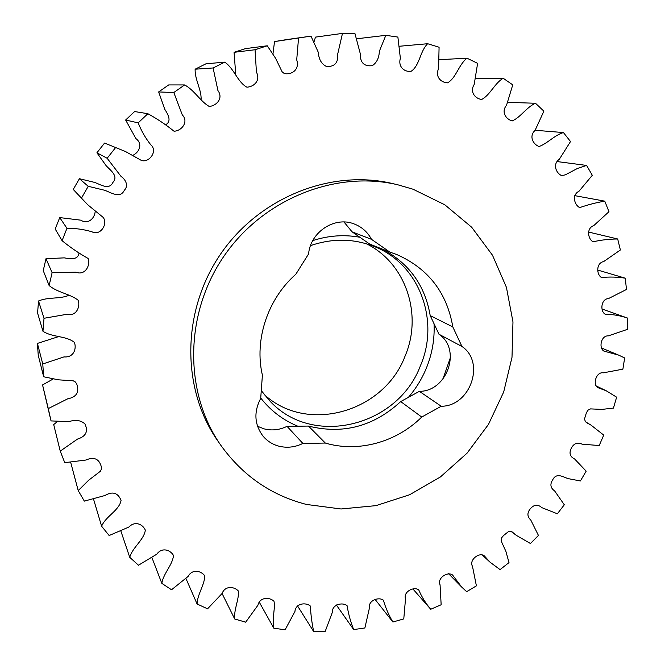 <?xml version="1.0" encoding="UTF-8"?>
<svg xmlns="http://www.w3.org/2000/svg" width="665" height="665" viewBox="0 0 665 665"><rect width="100%" height="100%" fill="white"/><g stroke="black" fill="none" stroke-linecap="round" stroke-linejoin="round"><path stroke-width="1" d="M366.523 243.822C406.024 263.282 422.824 314.72 405.135 355.95C384.312 411.951 307.371 434.494 264.213 394.511M442.89 379.125L450.504 357.296M434.037 323.739C434.76 338.992 432.2 353.788 426.365 368.136C421.951 378.842 415.957 388.584 408.377 397.362M297.804 426.207C283.066 420.147 270.713 410.754 260.73 398.019M261.279 390.571L269.259 400.338C312.051 448.152 397.994 426.514 420.504 365.534C440.139 320.297 419.125 263.606 373.805 246.358C353.364 238.419 332.276 238.178 310.53 245.618M312.783 240.597C328.502 235.526 344.196 234.413 359.865 237.255M343.988 221.994L352.076 231.844L369.665 244.055L389.856 252.101L371.494 239.325C367.546 231.96 361.71 226.815 353.996 223.889C334.645 216.125 310.397 232.052 308.585 253.939L295.825 274.263C267.521 299.134 254.146 340.015 262.401 375.218L260.705 398.368C253.631 412.009 254.412 424.603 263.057 436.165C267.255 441.103 272.509 444.436 278.826 446.157C287.014 448.193 295.027 447.287 302.883 443.43L287.031 426.34C279.533 429.997 271.869 430.837 264.047 428.858L257.538 426.265M382.716 249.259C409.249 263.481 425.076 285.584 430.197 315.584L452.823 326.939C446.93 292.625 428.235 268.485 396.731 254.52L389.856 252.101M306.432 504.444L341.054 508.983L375.974 505.641L409.574 494.768L440.38 476.98L467.063 453.164L488.467 424.411L503.688 391.993L512 357.313L512.973 321.893L506.422 287.33L492.507 255.252L471.693 227.239L444.802 204.787L413.015 189.209L397.803 184.787C335.634 169.957 262.725 198.926 223.523 256.806C184.197 314.595 184.163 393.048 220.88 445.359C242.708 475.675 271.22 495.375 306.432 504.444M397.803 184.787L392.425 183.532C330.946 168.868 258.934 197.455 220.248 254.579C181.429 311.611 181.42 389.091 217.729 440.82L220.88 445.359M297.513 605.873L313.747 631.708C311.918 623.305 310.796 614.759 310.389 606.073C305.759 602.008 295.551 603.438 294.944 611.484L285.11 629.788L273.847 628.217L273.224 618.633L274.62 604.984L273.98 601.26C269.491 596.846 259.707 597.12 257.97 605.175L245.676 622.182L234.695 618.982C233.781 609.689 238.868 600.179 238.544 591.177C234.263 586.331 224.986 585.574 222.118 593.463L207.547 608.824L197.089 603.995C197.364 594.261 204.529 585.134 204.803 575.84C200.838 570.504 192.102 568.891 188.137 576.414L171.537 589.772L161.828 583.363C163.374 573.338 172.651 564.967 173.49 555.408C169.974 549.531 161.778 547.237 156.782 554.186L138.47 565.233L129.742 557.312C132.601 547.17 143.989 539.947 145.344 530.138C142.41 523.712 134.712 520.903 128.811 527.079L109.143 535.524L101.612 526.223C105.818 516.14 119.268 510.487 121.063 500.396C117.921 492.69 112.543 491.061 104.937 495.516L84.33 501.119L78.221 490.604L88.703 480.196L100.44 471.211L101.446 469.049L101.321 466.747C99.135 458.759 93.973 456.531 85.852 460.047L64.754 462.657L60.241 451.119L77.481 439.091C85.926 436.448 88.42 431.402 84.954 423.962C80.872 420.222 75.519 419.457 68.894 421.652L51.03 420.912L48.279 408.593L67.705 398.817C76.55 397.121 79.559 392.159 76.724 383.929L75.378 381.984L73.25 380.821L58.345 379.815L43.657 376.772L38.246 355.318L37.415 343.414L42.768 363.971L64.015 356.897C72.992 357.762 76.824 349.823 74.497 342.492C66.325 335.634 52.552 337.596 42.967 331.278L37.573 313.049L38.537 300.987L44.015 318.286L66.749 314.312C75.835 316.631 80.324 307.72 78.345 300.372C70.116 293.839 57.739 292.733 49.119 285.534L43.242 270.613L46.001 258.693L52.111 272.683L76.026 272.176C84.862 275.892 90.714 265.559 88.121 258.469C79.044 253.373 70.357 247.447 62.078 240.688L55.212 229.059L59.725 217.588L66.957 228.303C75.536 228.228 83.873 229.392 91.978 231.794C100.415 236.341 108.312 223.606 103.108 217.339L87.838 204.862L73.241 189.45L87.838 204.862M313.747 631.708L325.094 631.675L332.317 612.432C331.835 604.552 342.367 601.875 347.08 605.665C348.435 613.961 350.63 621.933 353.664 629.58L364.877 627.976L369.391 608.159C367.895 600.578 378.643 596.555 383.397 600.196C385.642 607.976 388.809 615.25 392.882 622.008L403.78 618.907L405.509 598.866C403.098 591.7 413.954 586.247 418.734 589.88C421.81 597.037 425.808 603.504 430.745 609.265L441.153 604.759L440.064 584.809C436.872 578.134 447.745 571.177 452.549 575.001L461.651 587.029L448.526 573.621M310.846 36.151L286.066 39.684L310.987 36.134L318.336 52.394C318.776 59.326 321.478 64.023 326.424 66.475C334.653 66.941 338.418 62.759 337.737 53.923L342.475 33.4L354.869 33.267L360.322 53.815C360.081 62.66 364.071 66.616 372.292 65.677C376.747 62.709 379.092 57.922 379.341 51.305L385.833 35.328L397.886 37.065L400.372 58.271C398.027 66.375 403.638 71.986 410.912 71.421C419.632 66.01 419.848 51.388 427.645 43.724L439.083 47.232L438.584 68.628C435.068 76.409 440.521 82.51 447.587 82.842C456.207 77.946 458.651 64.646 467.013 58.204L477.62 63.35L474.195 84.463C469.623 91.687 474.793 98.437 481.56 99.517C490.13 95.195 494.436 83.424 503.181 78.254L512.757 84.862L506.539 105.253C501.044 111.737 505.782 119.243 512.216 120.93C520.753 117.231 526.547 107.148 535.491 103.258L543.879 111.163L535.059 130.415C528.808 136.017 532.956 144.338 539.049 146.516C547.544 143.474 554.469 135.178 563.446 132.559L570.52 141.545L559.315 159.309C552.482 163.922 555.874 173.091 561.642 175.627L565.341 174.837L577.494 168.436L586.63 165.435L592.299 175.302L578.974 191.262C571.725 194.828 574.203 204.82 579.697 207.613C587.918 204.745 596.272 202.601 604.768 201.154L608.965 211.694L593.803 225.576C586.306 228.078 587.735 238.826 593.014 241.802C601.218 239.965 609.439 239.026 617.685 238.984L620.379 249.99L603.67 261.569C596.073 263.007 596.339 274.462 601.484 277.538C609.547 276.723 617.486 276.939 625.283 278.194L626.472 289.466L608.525 298.552C600.969 298.984 599.946 311.07 605.083 314.171C612.881 314.354 620.387 315.659 627.585 318.078L627.278 329.416L608.367 335.858C600.977 335.376 598.567 348.028 603.887 351.087L618.666 355.127L624.651 357.961L622.889 369.166L603.288 372.832C596.139 371.594 592.291 384.752 598.026 387.703L606.214 390.779L616.63 397.171L613.462 408.086L601.941 409.399L590.52 408.892L587.835 410.272L586.314 413.048L584.477 419.1L585.516 421.793L591.06 425.143L603.729 435.101L599.207 445.542L582.149 444.178C577.444 442.034 573.829 443.38 571.302 448.235C568.874 453.131 569.988 456.722 574.626 458.991L586.181 471.161L580.404 480.961L567.902 478.576C563.072 476.888 556.414 472.449 552.798 479.656C549.789 484.22 550.396 487.977 554.627 490.911L564.302 504.777L557.361 513.787L541.759 507.611C537.918 504.153 534.178 504.461 530.537 508.534C526.971 512.69 527.071 516.547 530.82 520.105L538.442 535.425L530.446 543.505L516.397 535.408L511.335 531.593L508.442 531.609L503.505 535.566L501.476 538.002L501.186 541.011L505.915 551.426L508.999 562.607L500.055 569.614L490.122 562.241L484.344 555.915C479.49 551.651 468.675 560.13 472.483 566.306L476.398 585.857L466.655 591.675L461.651 587.029M310.921 36.143L274.529 41.579L272.958 53.898M267.272 45.785L255.052 49.742L234.072 52.319L245.427 48.636L267.272 45.785L275.576 58.271L282.06 71.712L283.922 73.258L286.233 73.79C293.938 74.048 299.433 68.021 296.706 59.875L298.535 38.179M224.787 62.136L213.116 67.963L195.119 69.202L205.951 63.807L224.787 62.136C234.221 68.686 237.555 82.144 246.931 87.206C254.604 86.65 260.589 80.133 256.424 72.119L255.052 49.742M184.629 84.937L173.814 92.518L158.661 91.936L168.686 84.921L184.629 84.937C194.513 90.257 200.173 101.263 209.275 106.5C216.832 105.644 223.482 98.137 217.929 90.565L213.116 67.963M147.854 113.707L138.187 122.867L125.635 120.016L134.596 111.545L147.854 113.707C157.206 118.844 165.926 124.679 174.014 131.213C181.562 131.055 189.043 121.737 182.301 114.92L173.814 92.518M125.461 151.512L104.571 143.066L125.461 151.512L141.387 160.44C149.143 163.133 158.145 150.98 150.805 144.829C145.535 138.187 141.321 130.872 138.187 122.867M115.436 147.78L107.165 158.287L96.915 152.792L106.159 165.718C110.548 170.423 118.769 176.092 112.892 182.451C109.185 190.281 100.856 184.779 94.854 182.459L79.401 178.71L73.241 189.45M79.401 178.71L88.237 186.308L104.895 190.323C111.354 192.808 120.323 198.735 124.33 190.281C128.794 185.676 125.735 179.691 121.013 176.375L107.165 158.287M88.237 186.308L81.579 197.904M66.957 228.303L62.078 240.688M52.111 272.683L49.119 285.534M44.015 318.286L42.967 331.278M42.768 363.971L43.657 376.772M259.375 602.324L273.847 628.217M57.431 421.527L53.707 424.578L60.241 451.119M53.158 378.992L42.56 384.935L50.673 419.44M58.104 336.773L37.415 343.414M68.719 295.376C59.609 299.242 48.204 296.814 38.537 300.987M79.002 252.9C78.246 260.431 69.75 258.818 64.281 257.87L46.001 258.693M95.203 211.578C94.397 218.827 87.988 224.637 80.689 220.157L59.725 217.588M104.571 143.066L96.915 152.792M125.635 120.016L135.918 138.594C142.867 143.723 139.559 151.953 133.091 155.244M158.661 91.936L164.762 109.276C167.78 114.014 172.243 121.363 165.469 124.821M195.119 69.202C194.787 79.783 201.561 89.542 201.096 99.459M234.072 52.319L235.734 74.389M286.066 39.684L274.529 41.579M342.475 33.4L315.484 37.115L313.988 41.912M336.274 604.876L353.664 629.58M375.251 599.606L392.882 622.008M412.998 589.065L430.745 609.265M627.585 318.078L602.199 309.067M625.283 278.194L597.885 270.106M617.685 238.984L588.267 231.977M604.768 201.154L574.768 195.651M586.63 165.435L557.262 161.587M563.446 132.559L535.15 130.274M535.491 103.258L507.802 102.352M503.181 78.254L475.699 78.586M467.013 58.204L439.407 59.675M427.645 43.724L399.549 46.242M385.833 35.328L356.797 38.77M42.56 384.935L48.279 408.593M70.698 462.383L78.221 490.604M93.566 499.215L101.612 526.223M120.897 531.136L129.742 557.312M151.969 557.711L161.828 583.363M185.984 578.592L197.089 603.995M222.077 593.513L234.695 618.982M430.197 315.584L439.008 334.271C461.867 349.433 447.213 391.577 419.366 391.336L400.704 401.577C373.672 426.464 342.924 434.636 308.477 426.074L325.318 443.056C358.327 452.84 396.406 442.217 421.735 417.046L441.236 406.257C470.28 406.406 485.724 362.284 461.942 346.473L452.823 326.939M400.704 401.577L421.735 417.046M302.883 443.43L325.318 443.056M308.477 426.074L287.031 426.34M461.942 346.473L439.008 334.271M419.366 391.336L441.236 406.257M352.076 231.844L371.494 239.325M618.666 355.127L601.11 347.812M606.214 390.779L595.657 385.7M591.06 425.143L586.181 422.466M516.397 535.408L512.241 531.983M490.122 562.241L481.651 554.46"/></g></svg>
